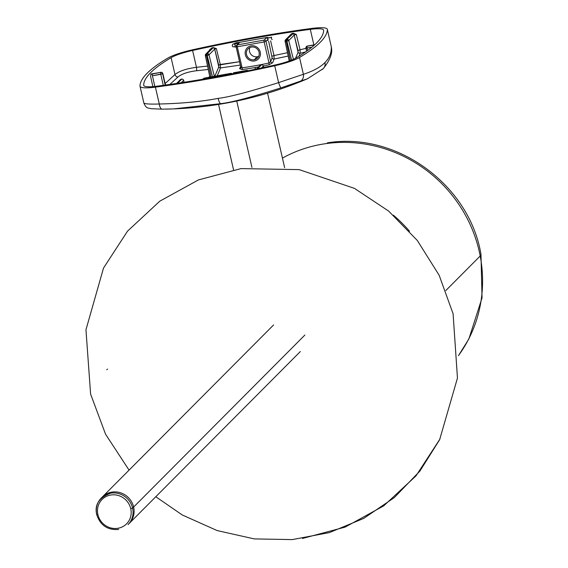 <?xml version="1.0" encoding="UTF-8"?>
<svg xmlns="http://www.w3.org/2000/svg" width="568" height="568" viewBox="0 0 568 568"><rect width="100%" height="100%" fill="white"/><g stroke="black" fill="none" stroke-linecap="round" stroke-linejoin="round"><path stroke-width="0.85" d="M331.08 45.781L327.353 29.508A28.286 4.913 -12.9 0 0 311.924 28.4A278.15 48.301 167.1 0 0 192.609 49.785A28.286 4.913 -12.9 0 0 167.808 58.099A278.15 48.301 167.1 0 0 139.991 86.038A28.286 4.913 -12.9 0 0 155.419 87.145A278.15 48.301 167.1 0 0 274.734 65.76A28.286 4.913 -12.9 0 0 299.535 57.446A278.15 48.301 167.1 0 0 327.353 29.508A278.15 48.301 167.1 0 1 299.535 57.446A28.286 4.913 -12.9 0 1 274.734 65.76A278.15 48.301 167.1 0 1 155.419 87.145A28.286 4.913 -12.9 0 1 140.019 86.244L143.853 102.993C146.416 109.461 148.908 107.622 150.875 108.701L162.278 109.148A6.915 3.081 89.8 0 0 162.327 109.148L173.538 108.907A380.29 380.29 0 0 0 307.508 78.739L280.826 87.912C251.659 97.171 231.652 102.417 220.81 103.653A380.29 99.457 79.8 0 0 225.446 103.241A380.29 99.457 79.8 0 1 220.81 103.653L173.538 108.907L162.278 109.148A6.915 3.081 89.8 0 0 162.327 109.148M323.654 30.147A24.516 4.26 -12.9 0 1 323.668 30.317A274.379 47.648 167.1 0 1 296.233 57.879A24.516 4.26 -12.9 0 1 274.742 65.086A274.379 47.648 167.1 0 1 157.038 86.18A24.516 4.26 -12.9 0 1 143.69 85.399L143.697 85.413A24.516 4.26 -12.9 0 1 143.676 85.228L143.676 85.228A274.379 47.648 167.1 0 1 171.11 57.666L174.972 74.522L165.167 83.51L174.972 74.522C179.381 71.014 186.545 68.614 196.464 67.315L192.609 50.46A24.516 4.26 -12.9 0 0 171.11 57.666A274.379 47.648 167.1 0 0 143.676 85.228A24.516 4.26 -12.9 0 0 157.038 86.18A274.379 47.648 167.1 0 0 274.742 65.086A24.516 4.26 -12.9 0 0 296.233 57.879A274.379 47.648 167.1 0 0 323.668 30.317A24.516 4.26 -12.9 0 0 310.305 29.366A274.379 47.648 167.1 0 0 192.609 50.46A24.516 4.26 -12.9 0 0 171.11 57.666L174.972 74.522C179.381 71.014 186.545 68.614 196.464 67.315L192.609 50.46A274.379 47.648 167.1 0 1 310.305 29.366L313.856 44.879L310.305 29.366A24.516 4.26 -12.9 0 1 323.654 30.147L323.654 30.161M150.839 74.33A274.379 47.648 167.1 0 1 151.18 73.989L160.943 72.313A1.569 1.491 44.9 0 1 162.782 73.556L165.465 85.037L162.782 73.556A1.569 1.491 44.9 0 0 160.943 72.313A1.569 0.412 79.8 0 1 161.014 72.278A1.569 0.412 79.8 0 0 160.943 72.313L150.839 74.33A274.379 47.648 167.1 0 1 151.18 73.989L160.943 72.313L150.839 74.33L150.598 76.446L152.884 86.627L150.598 76.446L150.839 74.33M152.742 73.783A1.569 0.412 79.8 0 0 152.664 73.776A1.569 0.412 79.8 0 0 152.6 73.812A1.569 0.412 79.8 0 1 152.664 73.776L151.308 73.932M161.014 72.278A1.569 0.412 79.8 0 1 161.099 72.299A1.569 0.412 79.8 0 0 161.014 72.278L152.664 73.776M162.824 73.485A1.569 1.569 0 0 0 162.817 73.464L165.522 85.03M165.181 85.079L162.633 73.712A1.569 1.491 -135.1 0 0 160.794 72.47A1.569 0.412 -100.2 0 0 160.787 74.302L162.633 73.712A1.569 1.491 -135.1 0 0 160.794 72.47A1.569 0.412 -100.2 0 0 160.787 74.302L152.437 75.792L154.83 86.45L152.437 75.792A1.569 0.412 -100.2 0 1 152.444 73.961A1.569 0.412 -100.2 0 0 152.437 75.792L162.633 73.712L165.181 85.079M163.257 85.342L160.787 74.302L163.257 85.342M305.904 48.095A1.569 1.569 0 0 0 305.911 48.117L311.86 47.222L307.082 48.081A1.569 0.412 -100.2 0 1 307.089 46.249L307.245 46.093A1.569 1.491 44.9 0 0 306.471 46.491A1.569 1.569 0 0 0 306.471 46.498A1.569 1.491 44.9 0 1 306.471 46.491A1.569 1.491 44.9 0 1 307.245 46.093A1.569 0.412 79.8 0 1 307.309 46.058A1.569 0.412 79.8 0 0 307.245 46.093L314.736 44.751L307.089 46.249A1.569 1.491 -135.1 0 0 305.946 48.024L305.946 48.024A1.569 1.491 -135.1 0 1 306.322 46.647L306.322 46.647A1.569 1.491 -135.1 0 1 307.089 46.249L314.565 44.907L307.089 46.249A1.569 0.412 -100.2 0 0 307.082 48.081L307.622 50.474L307.082 48.081L305.904 48.095L306.599 51.205M292.002 33.491A274.379 47.648 167.1 0 1 293.478 33.271L286.911 39.32A1.569 0.412 79.8 0 0 286.904 41.173L291.576 60.094L286.904 41.173L286.258 41.294A1.569 0.412 -100.2 0 1 286.258 39.433L292.002 33.491A274.379 47.648 167.1 0 1 293.478 33.271L296.29 34.421L294.196 35.053L288.743 40.534L293.386 59.328L288.743 40.534L286.904 41.173L288.743 40.534A1.569 1.491 -135.1 0 0 286.911 39.32A1.569 0.412 79.8 0 0 286.904 41.173L286.258 41.294A1.569 0.412 -100.2 0 1 286.258 39.433L286.911 39.32L292.364 33.839A1.569 1.491 -135.1 0 1 294.196 35.053L288.743 40.534A1.569 1.491 -135.1 0 0 286.911 39.32L286.258 39.433L292.002 33.491M211.992 48.245L211.757 47.925A274.379 47.648 167.1 0 1 213.348 47.591L207.185 53.605A1.569 0.412 79.8 0 0 207.178 55.465L212.418 76.652L207.178 55.465L206.532 55.579A1.569 0.412 -100.2 0 1 206.532 53.726L211.992 48.245L211.757 47.925A274.379 47.648 167.1 0 1 213.348 47.591L216.344 48.55L214.711 49.104A1.569 1.491 -135.1 0 0 212.879 47.882L207.185 53.605A1.569 0.412 79.8 0 0 207.178 55.465L209.017 54.819A1.569 1.491 -135.1 0 0 207.185 53.605L206.532 53.726L211.992 48.245A1.569 1.491 44.9 0 0 211.218 48.642A1.569 1.491 44.9 0 1 211.218 48.642A1.569 1.491 44.9 0 1 211.992 48.245M181.774 79.129L177.656 83.269L181.774 79.129L181.128 79.243A1.569 0.412 -100.2 0 1 181.192 79.208A1.569 1.569 0 0 0 181.192 79.208A1.569 0.412 -100.2 0 0 181.128 79.243L177.031 83.361L181.128 79.243A1.569 1.491 44.9 0 0 180.361 79.641A1.569 1.491 44.9 0 1 181.128 79.243L181.774 79.129A1.569 0.412 79.8 0 1 181.845 79.087A1.569 0.412 79.8 0 0 181.774 79.129A1.569 1.491 -135.1 0 1 183.606 80.344L181.242 82.722L183.606 80.344A1.569 1.491 -135.1 0 0 181.774 79.129M261.5 64.837L257.567 68.792L261.5 64.837L260.854 64.958A1.569 0.412 -100.2 0 1 260.918 64.915A1.569 1.569 0 0 0 260.918 64.915A1.569 0.412 -100.2 0 0 260.854 64.958L256.892 68.934L261.5 64.837A1.569 1.491 -135.1 0 1 263.332 66.051L261.415 67.975L263.374 65.973A369.456 350.783 -135.1 0 0 269.09 64.745L272.619 62.764A376.123 98.363 79.8 0 0 274.117 59.037L288.189 56.047L274.117 59.037A1.569 1.392 21.1 0 1 272.143 57.929L268.65 41.223L272.143 57.929A374.553 97.952 79.8 0 1 270.652 61.642A1.569 1.406 -157.2 0 0 272.619 62.764L269.09 64.745A1.569 0.419 -102.4 0 0 268.976 62.991A1.569 0.419 -102.4 0 1 269.09 64.745A369.456 350.783 -135.1 0 1 263.367 65.959L263.332 66.051A1.569 1.491 -135.1 0 0 261.5 64.837A1.569 0.412 79.8 0 1 261.571 64.802A1.569 0.412 79.8 0 0 261.5 64.837M231.098 73.307L230.118 74.287L231.098 73.307L204.224 78.121L203.188 79.158L204.224 78.121L231.098 73.307L232.475 73.84L231.098 73.307M236.103 46.768L240.789 67.244L242.103 67.812L237.282 46.768L236.103 46.768L237.282 46.768A1.569 0.412 -100.2 0 1 237.289 44.907A1.569 1.491 44.9 0 0 236.139 46.682L236.139 46.682A1.569 1.491 44.9 0 1 237.289 44.907L239.462 42.721A3.145 0.547 -12.9 0 0 239.355 42.43A274.379 47.648 167.1 0 1 267.209 37.431A3.145 0.547 -12.9 0 0 266.335 37.907L264.163 40.094A1.569 0.412 79.8 0 0 264.156 41.947L266.001 41.329L270.652 61.642L268.976 62.991L264.156 41.947L237.282 46.768A1.569 0.412 -100.2 0 1 237.289 44.907L239.462 42.721A3.145 0.547 -12.9 0 0 239.355 42.43A274.379 47.648 167.1 0 1 267.209 37.431L269.218 37.928L267.209 37.431A3.145 0.547 -12.9 0 0 266.335 37.907L264.163 40.094A1.569 0.412 79.8 0 0 264.156 41.947L237.282 46.768L242.103 67.812A1.569 0.398 -97.9 0 1 242.103 69.58A369.456 350.783 -135.1 0 0 255.657 67.429A376.52 98.47 -100.2 0 1 254.798 69.367A376.52 98.47 -100.2 0 0 255.657 67.429A369.456 350.783 -135.1 0 0 258.546 66.896A369.456 350.783 -135.1 0 1 255.657 67.429A369.456 350.783 -135.1 0 1 242.103 69.58L239.639 68.678A376.123 98.363 -100.2 0 0 240.584 66.357A376.123 98.363 -100.2 0 1 239.639 68.678A1.569 1.406 22.8 0 0 240.747 67.869A1.569 1.406 22.8 0 1 239.639 68.678L242.103 69.58A1.569 0.398 -97.9 0 0 242.103 67.812A367.915 349.32 -135.1 0 0 268.976 62.991L264.156 41.947L266.001 41.329A1.569 1.491 -135.1 0 0 264.163 40.094L237.289 44.907L264.163 40.094A1.569 1.491 -135.1 0 1 266.001 41.329L270.652 61.642A1.569 1.406 -157.2 0 0 272.619 62.764A376.123 98.363 79.8 0 0 274.117 59.037L274.01 55.557L287.486 52.71L274.01 55.557L270.638 40.825L274.01 55.557L272.079 56.189L274.01 55.557L274.117 59.037A1.569 1.392 21.1 0 1 272.143 57.929A374.553 97.952 79.8 0 1 270.652 61.642L268.976 62.991A367.915 349.32 -135.1 0 1 242.103 67.812L240.789 66.996L236.245 47.165M306.053 48.493L306.649 51.17M298.96 56.232A374.44 99.045 78.8 0 0 300.16 53.264L305.577 51.915L300.16 53.264L300.074 49.799L305.96 48.344L300.074 49.799L296.29 34.421L294.196 35.053A1.569 1.491 -135.1 0 0 292.364 33.839L293.478 33.271L296.29 34.421L300.074 49.799L297.994 50.481L294.196 35.053L298.079 52.199L297.994 50.481L300.074 49.799L300.16 53.264A1.569 1.399 21.3 0 1 298.079 52.199A372.871 98.633 78.8 0 1 295.53 58.277A372.871 98.633 78.8 0 0 298.079 52.199A1.569 1.399 21.3 0 0 300.16 53.264A374.44 99.045 78.8 0 1 298.96 56.232M268.124 39.192L266.001 41.329L268.124 39.192M267.528 38.184A1.569 1.491 -135.1 0 0 266.335 37.907A1.569 1.491 -135.1 0 1 267.528 38.184M257.24 56.736A6.603 6.269 -135.1 0 1 249.892 47.527A6.603 6.269 -135.1 0 0 257.24 56.736L254.244 59.746A6.603 6.269 -135.1 0 0 258.376 50.502A6.603 6.269 -135.1 0 0 248.117 48.749A6.603 6.269 -135.1 0 0 254.244 59.746A6.603 6.269 -135.1 0 0 259.065 52.284A6.603 6.269 -135.1 0 0 251.34 47.073A6.603 6.269 -135.1 0 0 246.526 54.535A6.603 6.269 -135.1 0 0 254.244 59.746L257.24 56.736A6.603 6.269 -135.1 0 0 258.688 56.289M140.019 86.244A28.286 4.913 -12.9 0 1 139.991 86.038A278.15 48.301 167.1 0 1 167.808 58.099A28.286 4.913 -12.9 0 1 192.609 49.785A278.15 48.301 167.1 0 1 311.924 28.4A28.286 4.913 -12.9 0 1 327.331 29.302L331.208 46.363C331.684 52.512 329.596 57.908 324.946 62.551C320.345 67.23 313.16 71.149 303.397 74.302L278.597 82.616C249.203 91.867 229.053 97.121 218.14 98.378C201.164 101.629 181.547 103.504 159.281 104.001C149.462 104.306 144.315 103.937 143.853 102.893C144.315 103.937 149.462 104.306 159.281 104.001L155.419 87.145L159.281 104.001A6.915 3.081 89.8 0 0 162.278 109.148A6.915 3.081 89.8 0 1 159.281 104.001C181.547 103.504 201.164 101.629 218.14 98.378A6.915 1.81 -100.2 0 0 220.81 103.653L173.538 108.907M278.597 82.616L274.734 65.76L278.597 82.616A6.915 0.419 70.9 0 0 280.826 87.912C251.659 97.171 231.652 102.417 220.81 103.653A6.915 1.81 -100.2 0 1 218.14 98.378C229.053 97.121 249.203 91.867 278.597 82.616A6.915 0.419 70.9 0 0 280.826 87.912L299.918 81.508A6.915 6.085 72.6 0 0 303.397 74.302L299.535 57.446L303.397 74.302L278.597 82.616M321.346 69.928A6.915 6.567 -135.2 0 0 324.946 62.551C329.596 57.908 331.684 52.512 331.208 46.363A6.915 6.617 -4.8 0 1 331.357 47.272L331.357 47.272A6.915 6.617 -4.8 0 0 331.208 46.363L327.353 29.508A28.286 4.913 -12.9 0 0 327.331 29.302M331.165 46.051L331.357 47.272C332.749 53.087 330.058 60.194 323.284 68.6A6.915 6.567 -135.2 0 0 324.946 62.551C320.345 67.23 313.16 71.149 303.397 74.302A6.915 6.085 72.6 0 1 299.918 81.508L307.508 78.739L323.284 68.6M307.906 78.561L307.508 78.739L307.906 78.561M171.792 108.971L166.31 109.106M169.882 84.412L177.883 77.063C181.746 73.868 188.043 71.76 196.784 70.723L208.279 69.459L196.784 70.723C188.043 71.76 181.746 73.868 177.883 77.063A3.145 2.641 -132.3 0 1 174.972 74.522A3.145 2.641 -132.3 0 0 177.883 77.063L169.882 84.412M209.684 76.126A374.44 96.773 -99.1 0 1 209.145 77.241A374.44 96.773 -99.1 0 0 209.684 76.126M217.175 75.8A373.858 98.889 78.8 0 0 220.505 67.933L240.292 65.079L220.505 67.933L220.292 64.482L239.519 61.706L218.673 65.086L214.711 49.104L209.017 54.819A1.569 1.491 -135.1 0 0 207.185 53.605L206.532 53.726A1.569 1.491 44.9 0 0 205.765 54.123A1.569 1.491 44.9 0 1 206.532 53.726A1.569 0.412 -100.2 0 0 206.532 55.579L209.017 54.819L214.328 76.311L209.017 54.819L214.711 49.104A1.569 1.491 -135.1 0 0 212.879 47.882L213.348 47.591L216.344 48.55L214.711 49.104L218.765 66.811L218.673 65.086L220.292 64.482L216.344 48.55L220.292 64.482L220.505 67.933A1.569 1.399 21 0 1 218.765 66.811A372.303 98.477 78.8 0 1 214.676 76.247A372.303 98.477 78.8 0 0 218.765 66.811A1.569 1.399 21 0 0 220.505 67.933A373.858 98.889 78.8 0 1 217.175 75.8M240.846 67.386A1.569 1.406 22.8 0 1 240.747 67.869L240.789 67.244M236.522 45.305L238.695 43.125A1.569 1.491 44.9 0 1 238.695 43.118L234.3 44.07L235.287 45.106L234.854 46.491M238.766 43.054A1.569 1.491 44.9 0 1 239.462 42.721A1.569 1.491 44.9 0 0 238.766 43.054M237.779 43.445L239.355 42.43L237.779 43.445M196.464 67.315L196.784 70.723L196.464 67.315L207.561 66.08L196.464 67.315M209.443 49.984L211.757 47.925L209.443 49.984M205.765 54.123A1.569 1.491 44.9 0 0 205.382 55.472L205.382 55.472A1.569 1.491 44.9 0 1 205.765 54.123L211.225 48.642M205.481 55.948L209.819 76.765L211.012 76.794L206.532 55.579L205.339 55.557L206.532 55.579L211.033 76.9L209.819 76.765L205.339 55.557M290.326 60.577L286.258 41.294L285.065 41.265L286.258 41.294L290.326 60.577M285.065 41.265L285.108 41.18A1.569 1.491 44.9 0 1 285.491 39.831A1.569 1.491 44.9 0 0 285.108 41.18L285.065 41.265A1.569 1.569 0 0 0 285.072 41.286L289.233 60.982M285.491 39.831A1.569 1.491 44.9 0 1 286.258 39.433A1.569 1.491 44.9 0 0 285.491 39.831L291.185 34.115A1.569 1.491 44.9 0 1 291.952 33.711A1.569 1.491 44.9 0 0 291.185 34.115L291.185 34.115M289.282 60.968L285.207 41.663M203.351 78.618L204.224 78.121M180.361 79.641A1.569 1.569 0 0 0 180.354 79.648A1.569 1.491 44.9 0 1 180.361 79.641L176.591 83.425M181.845 79.087A1.569 0.412 79.8 0 1 181.93 79.108A1.569 0.412 79.8 0 0 181.845 79.087L181.192 79.208M184.089 82.282L183.606 80.344L184.089 82.282M263.687 67.493L263.332 66.051L263.687 67.493M261.571 64.802A1.569 0.412 79.8 0 1 261.656 64.816A1.569 0.412 79.8 0 0 261.571 64.802A1.569 1.569 0 0 0 261.564 64.802L260.918 64.915M260.08 65.355A1.569 1.491 44.9 0 1 260.087 65.355A1.569 1.491 44.9 0 1 260.854 64.958A1.569 1.491 44.9 0 0 260.087 65.355A1.569 1.569 0 0 0 260.08 65.355L256.424 69.026M260.258 52.071A7.86 7.462 -135.1 0 0 254.798 46.129A7.86 7.462 -135.1 0 0 247.229 47.868A7.86 7.462 -135.1 0 0 245.326 54.748A7.86 7.462 -135.1 0 0 250.786 60.691A7.86 7.462 -135.1 0 0 258.362 58.951A7.86 7.462 -135.1 0 0 260.258 52.071M236.735 101.04L251.929 167.397L236.735 101.04M393.454 215.201A149.292 141.744 44.9 0 1 409.514 231.19A149.292 141.744 44.9 0 0 393.454 215.201M458.475 355.625L468.856 339.018L482.04 297.895L480.975 254.329A31.432 5.758 169.2 0 1 480.201 255.998A135.148 128.311 44.9 0 1 458.475 355.568A135.148 128.311 44.9 0 0 480.201 255.998A135.148 128.311 -135.1 0 0 282.445 158.089A135.148 128.311 -135.1 0 1 480.201 255.998L445.809 290.546L480.201 255.998A31.432 5.758 169.2 0 0 480.975 254.329C469.395 184.636 396.485 131.492 327.324 142.859M106.848 369.796A5.659 1.037 169.2 0 1 107.579 369.101M129.071 523.575A18.858 17.906 -135.1 0 0 133.636 507.046A18.858 17.906 44.9 0 1 129.071 523.575A18.858 17.906 -135.1 0 0 129.085 523.561A18.858 17.906 -135.1 0 0 133.636 507.046L304.874 335.042L133.636 507.046A18.858 17.906 -135.1 0 0 120.537 492.79A18.858 17.906 -135.1 0 0 102.361 496.95A18.858 17.906 -135.1 0 0 102.339 496.972L273.599 324.946M128.041 524.612A18.858 17.906 -135.1 0 0 132.593 508.097L133.636 507.046A18.858 17.906 44.9 0 1 129.085 523.561L128.041 524.612A18.858 17.906 -135.1 0 0 132.593 508.097L130.754 508.715A17.288 16.415 -135.1 0 0 110.526 495.062A17.288 16.415 -135.1 0 0 97.909 514.601A17.288 16.415 -135.1 0 0 118.13 528.247A17.288 16.415 -135.1 0 0 130.754 508.715A17.288 16.415 -135.1 0 0 110.526 495.062A17.288 16.415 -135.1 0 0 97.909 514.601A17.288 16.415 -135.1 0 0 118.13 528.247A17.288 16.415 -135.1 0 0 130.754 508.715L132.593 508.097A18.858 17.906 -135.1 0 0 119.493 493.833A18.858 17.906 -135.1 0 0 101.31 498.001L102.354 496.95A18.858 17.906 -135.1 0 1 120.537 492.79A18.858 17.906 -135.1 0 1 133.636 507.046A18.858 17.906 -135.1 0 0 120.167 492.669A18.858 17.906 -135.1 0 0 101.849 497.49A18.858 17.906 -135.1 0 1 120.167 492.669A18.858 17.906 -135.1 0 1 133.636 507.046L132.593 508.097A18.858 17.906 -135.1 0 0 119.493 493.833A18.858 17.906 -135.1 0 0 101.31 498.001A18.858 17.906 -135.1 0 0 96.759 514.516A18.858 17.906 -135.1 0 0 96.794 514.658M96.759 514.516L97.909 514.601L96.759 514.516A18.858 17.906 -135.1 0 1 101.31 498.001M233.363 72.803L247.151 70.333L248.188 70.73L247.151 70.333L233.363 72.803M236.167 47.052L232.802 46.746L232.234 45.845L232.596 44.332L236.323 42.706L239.76 42.351M208.449 55.117A1.569 1.569 0 0 0 207.135 53.683M206.418 54.003A1.569 1.569 0 0 0 206.049 55.643M209.698 77.752L209.819 76.765M307.316 46.058L314.771 44.716M306.4 46.576A1.569 1.569 0 0 0 306.124 48.173M286.144 39.71A1.569 1.569 0 0 0 285.775 41.35M288.175 40.825A1.569 1.569 0 0 0 286.854 39.391M267.705 40.605L268.131 39.22L267.145 38.184L271.632 37.154L271.199 38.525L272.186 39.575M202.74 79.236L203.436 78.54M184.146 82.275L183.649 80.258M263.744 67.478L263.374 65.973A1.569 1.569 0 0 1 263.374 65.987M267.578 93.188L284.632 167.652M218.559 104.413L233.54 169.804M439.987 438.986L415.975 475.906L383.72 505.861L345.124 527.111L302.453 538.457M129.057 470.126L105.556 434.208L90.603 394.057L85.96 329.781L103.511 268.068L127.53 231.148L159.778 201.186L198.381 179.942L241.045 168.597L299.166 169.619L354.439 188.37L388.64 211.076L417.317 240.484L439.142 275.239L453.094 313.756L457.46 378.061L439.632 439.703L419.937 471.028L394.256 497.639L363.662 518.435L329.419 532.585L292.229 539.6L254.286 538.904L217.161 530.576L182.342 515.013L155.788 496.737M129.085 523.561L300.323 351.556M110.661 493.152C99.009 497.696 94.366 504.845 96.723 514.601C100.273 525.357 107.593 530.306 118.691 529.454"/></g></svg>
